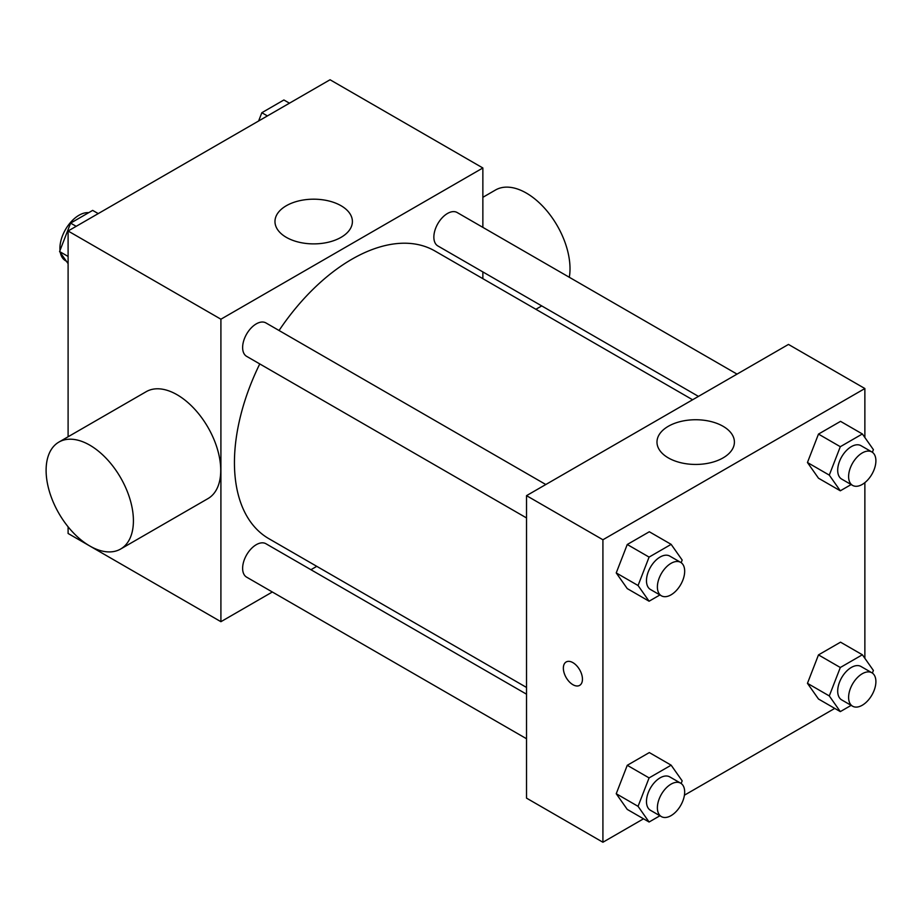 <?xml version="1.0" encoding="UTF-8"?>
<svg xmlns="http://www.w3.org/2000/svg" width="922" height="922" viewBox="0 0 922 922"><rect width="100%" height="100%" fill="white"/><g stroke="black" fill="none" stroke-linecap="round" stroke-linejoin="round"><path stroke-width="1.38" d="M88.673 212.694A27.015 15.593 120 0 0 69.519 223.643A27.015 15.593 120 0 0 59.918 248.318A27.015 15.593 120 0 0 60.011 250.438M60.322 252.582A27.015 15.593 120 0 0 65.508 260.684L66.361 261.18M272.347 591.993L220.911 621.693L68.101 533.469L68.101 526.831M68.101 436.763L68.101 230.996L330.053 79.753L482.863 167.977L482.863 227.365M316.776 566.339L310.933 569.715M259.762 363.925A166.087 95.888 120 0 0 234.442 462.637A166.087 95.888 120 0 0 268.844 538.667L526.52 687.443M692.606 399.768L434.93 250.991A166.087 95.888 120 0 0 279.055 330.502M482.863 271.921L482.863 278.675M220.911 621.693L220.911 319.208L482.863 167.977M737.035 374.113L457.151 212.521A19.293 11.145 120 0 0 442.272 217.684A19.293 11.145 120 0 0 433.859 237.104A19.293 11.145 120 0 0 437.846 245.932L698.45 396.391M526.52 694.185L265.916 543.726A19.293 11.145 120 0 0 251.049 548.901A19.293 11.145 120 0 0 242.624 568.321A19.293 11.145 120 0 0 246.623 577.149L526.52 738.741M526.52 517.933L246.623 356.341A19.293 11.145 -60 0 1 246.623 334.064A19.293 11.145 -60 0 1 265.916 322.919L545.812 484.523M220.911 319.208L68.101 230.996M286.316 237.346A38.712 22.347 180 0 1 274.975 221.545A38.712 22.347 180 0 1 313.687 199.187A38.712 22.347 180 0 1 352.4 221.545A38.712 22.347 180 0 1 328.497 242.186A38.712 22.347 180 0 1 286.316 237.346M58.893 442.087L146.206 391.677A61.739 35.647 60 0 1 193.781 408.216A61.739 35.647 60 0 1 220.738 470.347A61.739 35.647 60 0 1 207.946 498.618L120.632 549.028A61.739 35.647 60 0 1 58.893 513.381A61.739 35.647 60 0 1 58.893 442.087A61.739 35.647 60 0 1 106.468 458.626A61.739 35.647 60 0 1 133.413 520.769A61.739 35.647 60 0 1 120.632 549.028M569.312 277.28A61.739 35.647 -120 0 0 546.596 210.516A61.739 35.647 -120 0 0 495.471 190.024L482.863 197.308M643.521 818.805L602.919 842.247L526.52 798.129L526.52 495.656L788.471 344.425L864.871 388.531L864.871 437.524M834.744 708.407L684.424 795.19M818.482 478.207L807.453 462.51L818.482 434.089L840.541 421.354L818.482 434.089L807.453 462.51L818.482 478.207L840.311 490.804L829.281 475.118L840.311 446.697L862.37 433.962L873.399 449.648L872.373 452.276M627.26 809.412L616.23 793.727L627.26 765.306L649.318 752.571L627.26 765.306L616.23 793.727L627.26 809.412L649.088 822.021L638.059 806.335L649.088 777.903L671.147 765.179L682.176 780.865L681.151 783.493M864.871 482.632L864.871 658.343M602.919 842.247L602.919 539.762L864.871 388.531M818.482 699.014L807.453 683.329L818.482 654.897L840.541 642.173L818.482 654.897L807.453 683.329L818.482 699.014L840.311 711.611L829.281 695.926L840.311 667.505L862.37 654.77L873.399 670.455L872.373 673.083M627.26 588.605L616.23 572.919L627.26 544.499L649.318 531.764L627.26 544.499L616.23 572.919L627.26 588.605L649.088 601.213L638.059 585.516L649.088 557.095L671.147 544.36L682.176 560.057L681.151 562.685M602.919 539.762L526.52 495.656M668.323 457.9A38.712 22.347 180 0 1 656.983 442.087A38.712 22.347 180 0 1 695.695 419.74A38.712 22.347 180 0 1 734.408 442.087A38.712 22.347 180 0 1 710.516 462.74A38.712 22.347 180 0 1 668.323 457.9M582.45 679.191A13.507 7.802 60 0 1 579.661 685.369A13.507 7.802 60 0 1 566.154 677.578A13.507 7.802 60 0 1 566.154 661.973A13.507 7.802 60 0 1 576.561 665.592A13.507 7.802 60 0 1 582.45 679.191M579.661 685.369A13.507 7.802 60 0 1 566.154 677.566A13.507 7.802 60 0 1 566.154 661.973M659.922 594.955L649.088 601.213M680.678 562.374L669.764 556.081A19.293 11.145 120 0 0 654.897 561.244A19.293 11.145 120 0 0 646.472 580.664A19.293 11.145 120 0 0 650.471 589.492L661.385 595.796A19.293 11.145 120 0 0 680.678 584.663A19.293 11.145 120 0 0 680.678 562.374A19.293 11.145 120 0 0 665.811 567.549A19.293 11.145 120 0 0 657.386 586.968A19.293 11.145 120 0 0 661.385 595.796M638.059 585.516L616.23 572.919M649.088 557.095L627.26 544.499M671.147 544.36L649.318 531.764M851.144 484.557L840.311 490.804M871.901 451.976L860.987 445.672A19.293 11.145 120 0 0 846.119 450.846A19.293 11.145 120 0 0 837.695 470.266A19.293 11.145 120 0 0 841.694 479.094L852.608 485.398A19.293 11.145 120 0 0 871.901 474.254A19.293 11.145 120 0 0 871.901 451.976A19.293 11.145 120 0 0 857.034 457.151A19.293 11.145 120 0 0 848.609 476.559A19.293 11.145 120 0 0 852.608 485.398M829.281 475.118L807.453 462.51M840.311 446.697L818.482 434.089M862.37 433.962L840.541 421.354M659.922 815.763L649.088 822.021M680.678 783.193L669.764 776.889A19.293 11.145 120 0 0 654.897 782.052A19.293 11.145 120 0 0 646.472 801.472A19.293 11.145 120 0 0 650.471 810.311L661.385 816.604A19.293 11.145 120 0 0 680.678 805.471A19.293 11.145 120 0 0 680.678 783.193A19.293 11.145 120 0 0 665.811 788.356A19.293 11.145 120 0 0 657.386 807.776A19.293 11.145 120 0 0 661.385 816.604M638.059 806.335L616.23 793.727M649.088 777.903L627.26 765.306M671.147 765.179L649.318 752.571M851.144 705.365L840.311 711.611M871.901 672.783L860.987 666.479A19.293 11.145 120 0 0 846.119 671.654A19.293 11.145 120 0 0 837.695 691.074A19.293 11.145 120 0 0 841.694 699.902L852.608 706.206A19.293 11.145 120 0 0 871.901 695.061A19.293 11.145 120 0 0 871.901 672.783A19.293 11.145 120 0 0 857.034 677.958A19.293 11.145 120 0 0 848.609 697.378A19.293 11.145 120 0 0 852.608 706.206M829.281 695.926L807.453 683.329M840.311 667.505L818.482 654.897M862.37 654.77L840.541 642.173M68.101 263.657L59.584 251.545L70.614 223.112L92.661 210.389L98.228 213.593M68.101 256.454L59.584 251.545M76.18 226.328L70.614 223.112M258.621 121.001L261.836 112.715L283.895 99.979L289.462 103.195M267.403 115.93L261.836 112.715M535.889 309.285L541.733 305.908"/></g></svg>
